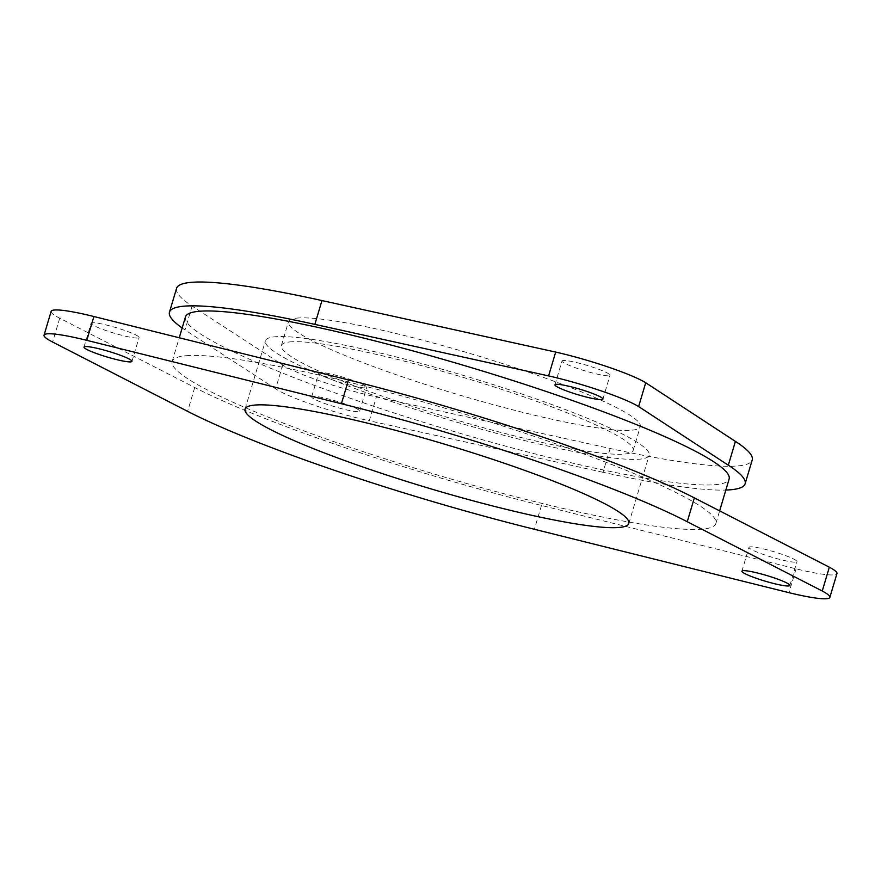<?xml version="1.0" encoding="UTF-8"?>
<svg xmlns="http://www.w3.org/2000/svg" width="881" height="881" viewBox="0 0 881 881"><rect width="100%" height="100%" fill="white"/><g stroke="black" fill="none" stroke-linecap="round" stroke-linejoin="round"><path stroke-width="0.66" stroke-dasharray="4.41 3.3" d="M176.563 288.351A300.344 35.042 -163.4 0 0 192.113 306.103L282.746 364.976A66.747 7.786 -163.4 0 0 376.374 396.957L610.115 448.473A300.344 35.042 -163.4 0 0 752.22 459.959M610.115 448.473L603.011 472.293A300.344 35.042 -163.4 0 0 725.834 490.056M603.011 472.293L369.271 420.777L376.374 396.957M299.32 317.931A183.545 21.419 -163.4 0 0 288.494 321.719A183.545 21.419 -163.4 0 0 458.274 394.677A183.545 21.419 -163.4 0 0 640.289 426.591A183.545 21.419 -163.4 0 0 498.404 362.234A183.545 21.419 -163.4 0 0 299.32 317.931M563.51 360.472A25.031 2.918 -163.4 0 0 562.034 360.99A25.031 2.918 -163.4 0 0 585.193 370.945A25.031 2.918 -163.4 0 0 610.004 375.295A25.031 2.918 -163.4 0 0 590.666 366.518A25.031 2.918 -163.4 0 0 563.51 360.472M320.255 372.509A25.031 2.918 -163.4 0 0 318.779 373.026A25.031 2.918 -163.4 0 0 341.927 382.971A25.031 2.918 -163.4 0 0 366.749 387.321A25.031 2.918 -163.4 0 0 347.4 378.544A25.031 2.918 -163.4 0 0 320.255 372.509M282.746 364.976L275.643 388.796A66.747 7.786 -163.4 0 0 369.271 420.777M275.643 388.796L185.01 329.923A300.344 35.042 -163.4 0 1 182.169 327.974M185.451 316.94A283.66 33.093 -163.4 0 0 447.834 429.697A283.66 33.093 -163.4 0 0 729.127 479.022M313.151 396.329A25.031 2.918 -163.4 0 0 311.676 396.846A25.031 2.918 -163.4 0 0 334.824 406.791A25.031 2.918 -163.4 0 0 359.646 411.152A25.031 2.918 -163.4 0 0 340.297 402.375A25.031 2.918 -163.4 0 0 313.151 396.329M192.113 306.103L185.01 329.923M292.217 341.751A183.545 21.419 -163.4 0 0 281.391 345.539A183.545 21.419 -163.4 0 0 451.171 418.497A183.545 21.419 -163.4 0 0 633.186 450.411A183.545 21.419 -163.4 0 0 491.301 386.054A183.545 21.419 -163.4 0 0 292.217 341.751M188.919 355.55A283.66 33.093 -163.4 0 0 172.202 361.408A283.66 33.093 -163.4 0 0 434.575 474.165A283.66 33.093 -163.4 0 0 715.868 523.49A283.66 33.093 -163.4 0 0 496.598 424.025A283.66 33.093 -163.4 0 0 188.919 355.55M277.207 336.641A200.229 23.358 -163.4 0 0 265.401 340.782A200.229 23.358 -163.4 0 0 450.62 420.369A200.229 23.358 -163.4 0 0 649.176 455.18A200.229 23.358 -163.4 0 0 494.395 384.975A200.229 23.358 -163.4 0 0 277.207 336.641M51.153 311.345A66.747 7.786 -163.4 0 0 59.721 318.206L194.723 387.519A300.344 35.042 -163.4 0 0 541.474 505.452L796.061 568.84A66.747 7.786 -163.4 0 0 836.95 573.564M92.571 322.732A25.031 2.918 -163.4 0 0 91.095 323.25A25.031 2.918 -163.4 0 0 114.244 333.194A25.031 2.918 -163.4 0 0 139.066 337.555A25.031 2.918 -163.4 0 0 119.717 328.778A25.031 2.918 -163.4 0 0 92.571 322.732M750.48 546.826A25.031 2.918 -163.4 0 0 749.004 547.343A25.031 2.918 -163.4 0 0 772.152 557.288A25.031 2.918 -163.4 0 0 796.975 561.649A25.031 2.918 -163.4 0 0 777.626 552.872A25.031 2.918 -163.4 0 0 750.48 546.826M796.061 568.84L788.958 592.671M541.474 505.452L534.371 529.272M194.723 387.519L187.62 411.339M59.721 318.206L52.618 342.037M633.186 450.411L640.289 426.591M281.391 345.539L288.494 321.719M602.912 399.115L610.004 375.295M554.942 384.81L562.034 360.99M359.646 411.152L366.749 387.321M311.676 396.846L318.779 373.026M715.868 523.49L719.634 510.87M172.202 361.408L179.239 337.775M628.814 523.468L649.176 455.18M245.05 409.07L265.401 340.782M131.963 361.375L139.066 337.555M83.992 347.07L91.095 323.25M789.872 585.469L796.975 561.649M741.901 571.163L749.004 547.343"/><path stroke-width="1.32" d="M752.22 459.959A300.344 35.042 -163.4 0 0 735.415 441.392L728.312 465.212A300.344 35.042 -163.4 0 1 745.117 483.779L752.22 459.959M725.834 490.056A300.344 35.042 -163.4 0 0 745.117 483.779M735.415 441.392L645.718 382.75L638.626 406.57L728.312 465.212M645.718 382.75A66.747 7.786 -163.4 0 0 555.691 352.081L548.588 375.901L314.858 324.384A300.344 35.042 -163.4 0 0 169.46 312.171A300.344 35.042 -163.4 0 0 182.169 327.974M169.46 312.171L176.563 288.351A300.344 35.042 -163.4 0 1 321.961 300.564L555.691 352.081M638.626 406.57A66.747 7.786 -163.4 0 0 548.588 375.901M719.634 510.87L729.127 479.022A283.66 33.093 -163.4 0 0 509.857 379.557A283.66 33.093 -163.4 0 0 202.167 311.081A283.66 33.093 -163.4 0 0 185.451 316.94L179.239 337.775M556.407 384.292A25.031 2.918 -163.4 0 0 554.942 384.81A25.031 2.918 -163.4 0 0 578.09 394.765A25.031 2.918 -163.4 0 0 602.912 399.115A25.031 2.918 -163.4 0 0 583.563 390.338A25.031 2.918 -163.4 0 0 556.407 384.292M829.847 597.384L836.95 573.564A66.747 7.786 -163.4 0 0 829.34 567.199L694.349 497.886A300.344 35.042 -163.4 0 0 348.491 379.909L93.904 316.521A66.747 7.786 -163.4 0 0 51.153 311.345L44.05 335.165A66.747 7.786 -163.4 0 0 52.618 342.037L187.62 411.339A300.344 35.042 -163.4 0 0 534.371 529.272L788.958 592.671A66.747 7.786 -163.4 0 0 829.847 597.384A66.747 7.786 -163.4 0 0 822.248 591.019L687.246 521.717A300.344 35.042 -163.4 0 0 341.388 403.729L86.801 340.341A66.747 7.786 -163.4 0 0 44.05 335.165M829.34 567.199L822.248 591.019M85.468 346.552A25.031 2.918 -163.4 0 0 83.992 347.07A25.031 2.918 -163.4 0 0 107.141 357.025A25.031 2.918 -163.4 0 0 131.963 361.375A25.031 2.918 -163.4 0 0 112.614 352.598A25.031 2.918 -163.4 0 0 85.468 346.552M743.377 570.646A25.031 2.918 -163.4 0 0 741.901 571.163A25.031 2.918 -163.4 0 0 765.049 581.119A25.031 2.918 -163.4 0 0 789.872 585.469A25.031 2.918 -163.4 0 0 770.523 576.692A25.031 2.918 -163.4 0 0 743.377 570.646M256.845 404.93A200.229 23.358 -163.4 0 0 245.05 409.07A200.229 23.358 -163.4 0 0 430.258 488.658A200.229 23.358 -163.4 0 0 628.814 523.468A200.229 23.358 -163.4 0 0 474.033 453.263A200.229 23.358 -163.4 0 0 256.845 404.93M321.961 300.564L314.858 324.384M694.349 497.886L687.246 521.717M348.491 379.909L341.388 403.729M93.904 316.521L86.801 340.341"/></g></svg>
